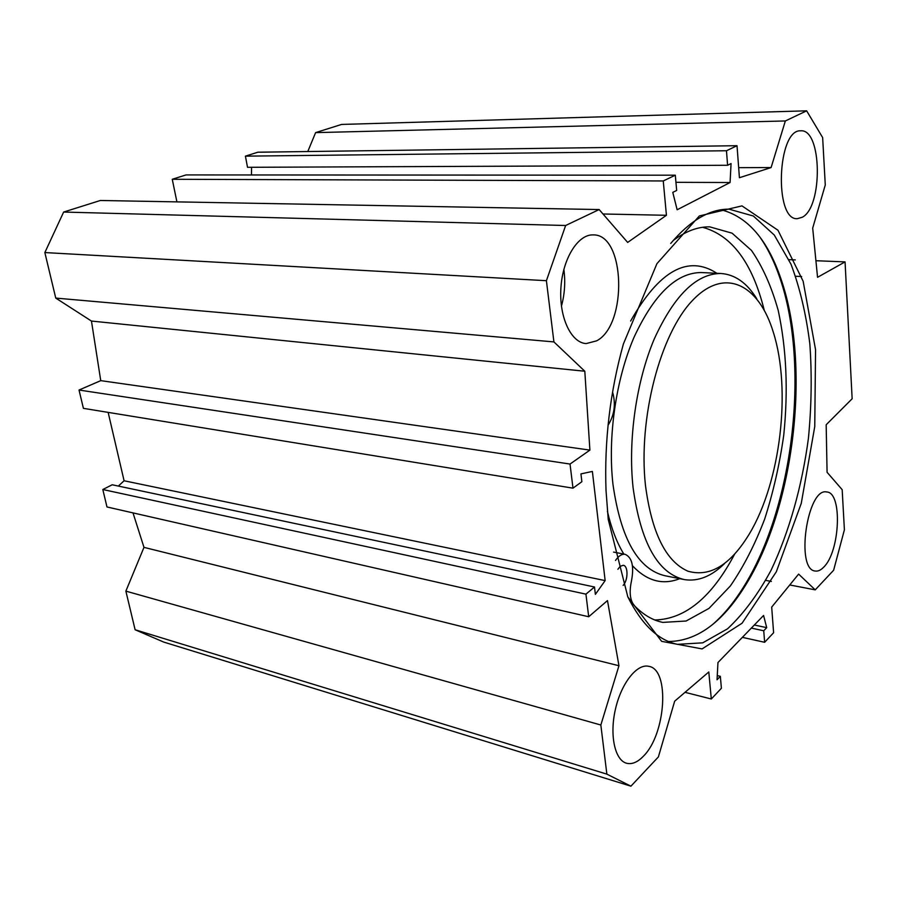 <?xml version="1.0" encoding="UTF-8"?>
<svg xmlns="http://www.w3.org/2000/svg" width="897" height="897" viewBox="0 0 897 897"><rect width="100%" height="100%" fill="white"/><g stroke="black" fill="none" stroke-linecap="round" stroke-linejoin="round"><path stroke-width="1.35" d="M802.254 217.253L797.467 218.655C774.01 221.2 777.105 129.067 800.685 130.816C822.078 128.596 823.098 206.927 802.254 217.253M561.432 306.191C564.729 294.081 565.536 281.804 563.854 269.358M596.651 340.838L586.145 343.585C571.086 342.8 558.988 317.269 560.905 288.049C562.61 258.818 577.903 234.252 593.085 234.902C625.344 233.646 627.777 324.77 596.651 340.838M643.295 756.317C637.565 762.237 632.015 764.558 626.667 763.269C614.815 760.342 609.377 735.013 615.488 708.978C621.442 682.897 637.094 663.41 648.766 666.325C670.07 669.285 665.966 734.351 643.295 756.317M823.67 567.196C820.822 570.167 818.03 571.445 815.295 571.03C795.179 570.01 807.3 487.015 826.765 491.982C842.653 492.464 840.063 551.711 823.67 567.196M670.721 243.435C690.331 220.382 709.785 208.956 729.082 209.169L753.345 216.02L774.268 235.025L790.975 264.155C799.877 287.791 806.168 314.399 809.845 343.977C811.998 374.587 811.527 405.971 808.444 438.128C802.053 486.14 789.203 531.988 771.005 570.391C757.976 594.397 743.501 613.862 727.579 628.786L702.732 642.835L677.47 644.338C658.14 640.312 641.534 624.39 627.676 596.539M608.244 519.43L627.822 596.886L661.627 641.344L702.082 648.912L742.088 623.202L776.32 571.793L801.256 503.385L814.756 426.568L815.552 349.695L803.151 281.254L777.979 230.249L741.976 205.884L699.335 215.953L656.918 263.684L623.404 343.955C610.05 391.989 604.253 440.853 606.024 490.524L608.244 519.43M668.489 641.501C696.554 641.254 721.995 622.888 744.802 586.414C794.417 508.016 811.191 366.581 781.186 279.55C767.765 239.858 747.717 216.592 721.053 209.775M307.783 151.537L315.609 132.621L785.346 120.96L771.106 167.56L739.42 177.718L737.02 145.706L726.469 150.752L727.602 165.272L731.066 163.568L730.068 182.528L677.145 209.775L672.784 192.373L676.674 190.456L675.306 175.195L663.253 180.959L666.437 215.291L627.665 242.425L599.151 209.55L565.637 225.506L546.408 280.705L553.909 341.914L584.81 371.235L589.89 450.115L570.032 464.052L572.981 488.159L581.873 481.7L580.942 473.896L592.379 471.43L605.15 580.606L595.373 594.363L594.498 586.997L585.932 594.15L588.701 616.744L607.482 600.586L618.952 665.742L600.844 725.011L606.865 774.133L630.927 786.176L658.398 756.911L674.656 701.207L708.798 671.976L711.31 698.998L721.401 688.257L720.336 676.316L717.039 679.769L717.959 662.535L763.571 615.477L766.711 627.653L763.739 630.77L764.636 642.286L773.606 632.733L771.689 607.112L798.622 574.102L815.227 589.856L789.752 584.967M785.346 120.96L806.638 110.824L822.65 137.577L825.274 184.973L812.693 228.118L817.548 277.308L845.064 261.89L852.15 398.761L826.171 424.763L827.079 472.282L842.171 489.684L844.402 529.802L833.627 570.245L815.227 589.856M759.602 236.662C767.686 248.088 774.436 261.834 779.874 277.879C810.215 365.841 793.296 508.476 743.131 587.703C733.701 602.784 723.464 615.107 712.431 624.671M133.003 512.893L143.98 547.361L125.872 591.123L135.111 629.75L163.703 642.073L630.927 786.176M594.498 586.997L112.215 484.772L102.807 489.515L106.978 506.962L588.701 616.744M108.145 412.385L124.089 480.77L118.337 486.073M599.151 209.55L100.318 200.491L63.642 212.051L44.85 252.562L55.749 298.084L91.46 321.059L100.744 380.642L79.026 390.038L83.41 408.348L572.981 488.159M176.911 201.881L172.258 179.277L186.027 174.926L675.306 175.195M251.463 174.96L251.575 167.291M727.602 165.272L247.516 167.302L245.419 156.145L257.854 152.21L737.02 145.706M806.638 110.824L341.555 124.436L315.609 132.621M605.15 580.606L124.089 480.77M845.064 261.89L815.911 260.724M795.291 259.906L788.956 259.648M717.264 675.576L720.336 676.316M685.039 692.327L711.31 698.998M771.364 581.447L765.735 580.37M742.357 637.352L764.636 642.286M751.338 628.091L763.739 630.77M754.332 625.007L766.711 627.653M675.946 182.315L730.068 182.528M172.258 179.277L663.253 180.959M602.997 213.991L666.437 215.291M738.668 167.661L771.106 167.56M245.419 156.145L726.469 150.752M565.637 225.506L63.642 212.051M801.649 276.545L795.684 276.265M546.408 280.705L44.85 252.562M553.909 341.914L55.749 298.084M584.81 371.235L91.46 321.059M589.89 450.115L100.744 380.642M570.032 464.052L79.026 390.038M585.932 594.15L102.807 489.515M618.952 665.742L143.98 547.361M600.844 725.011L125.872 591.123M606.865 774.133L135.111 629.75M645.436 485.165C638.115 418.148 660.327 333.774 692.562 300.405C724.742 266.42 758.873 284.394 773.349 332.339C791.535 389.556 780.592 481.812 749.477 533.693C730.55 564.964 710.043 577.466 687.943 571.198C665.854 561.488 651.682 532.807 645.436 485.165M617.887 569.281L620.197 566.321L623.258 565.278C628.292 565.715 628.203 580.247 623.146 585.393M615.521 560.434C618.616 555.905 621.812 553.864 625.108 554.312C632.105 557.429 634.213 566.343 631.454 581.065C629.122 592.009 630.008 600.104 634.101 605.352C643.059 614.669 652.635 620.354 662.838 622.395L686.104 621.016L709.022 608.368L730.36 585.965C743.512 566.837 754.949 544.535 764.681 519.038C773.248 492.318 779.605 464.366 783.743 435.202C788.317 390.453 786.478 348.877 778.226 310.485C771.577 286.692 762.652 266.667 751.473 250.42L732.098 233.186L709.74 226.863C697.788 226.638 685.566 231.235 673.075 240.643M654.799 619.973C685.162 619.266 711.758 597.357 734.587 554.234M764.244 310.216C752.426 262.933 731.885 235.294 702.631 227.3M612.561 392C615.97 403.953 614.467 415.031 608.065 425.234M724.552 563.563C711.489 576.356 698.124 581.704 684.478 579.619C657.826 573.497 640.682 542.775 633.058 487.452C627.911 439.631 636.287 381.404 654.283 338.931C674.185 295.449 696.352 273.63 720.784 273.484C734.912 274.404 746.898 282.824 756.754 298.746M607.415 511.391C611.384 528.456 616.856 542.685 623.83 554.066M632.441 565.738C646.95 581.065 662.715 585.382 679.735 578.666M716.894 273.293C688.055 254.58 659.295 270.49 630.636 321.014M683.301 579.384L665.249 575.796C638.238 569.595 620.802 539.086 612.954 484.279C607.617 436.906 615.936 379.285 634.033 337.272C654.059 294.238 676.45 272.666 701.207 272.542L720.784 273.484M675.654 643.911L677.47 644.338M781.186 279.55L779.874 277.879M744.802 586.414L743.131 587.703M662.838 622.395L661.19 622.025M625.108 554.312L613.582 552.092"/></g></svg>
